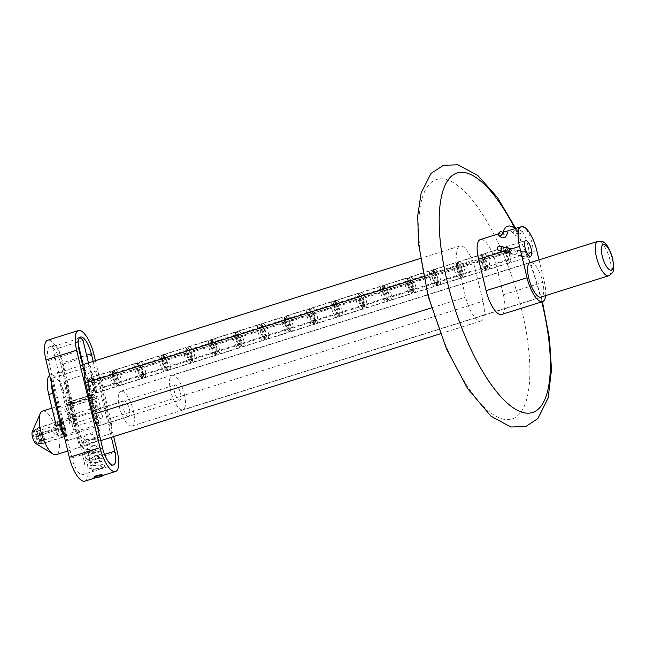 <?xml version="1.0" encoding="UTF-8"?>
<svg xmlns="http://www.w3.org/2000/svg" width="646" height="646" viewBox="0 0 646 646"><rect width="100%" height="100%" fill="white"/><g stroke="black" fill="none" stroke-linecap="round" stroke-linejoin="round"><path stroke-width="0.48" stroke-dasharray="3.23 2.42" d="M60.304 428.863L35.74 436.591L60.304 428.863A7.381 2.519 72.5 0 0 65.303 435.565A7.381 2.519 72.5 0 0 65.262 427.878A7.381 2.519 72.5 0 0 60.894 421.555A7.381 2.519 72.5 0 0 59.876 427.095L60.74 427.539L36.176 435.267L35.312 434.823L59.876 427.095M58.043 429.525A7.986 2.721 72.5 0 0 63.211 436.898A7.986 2.721 72.5 0 0 63.453 436.785A7.986 2.721 72.5 0 0 63.413 428.459A7.986 2.721 72.5 0 0 58.681 421.612A7.986 2.721 72.5 0 0 58.415 421.66A7.986 2.721 72.5 0 0 57.583 427.612M37.573 435.969A7.986 2.721 72.5 0 0 42.483 443.382A7.986 2.721 72.5 0 0 42.741 443.342A7.986 2.721 72.5 0 0 42.943 434.903A7.986 2.721 72.5 0 0 37.944 428.104A7.986 2.721 72.5 0 0 37.702 428.217A7.986 2.721 72.5 0 0 37.113 434.055M35.74 436.591A7.381 2.519 72.5 0 0 40.27 443.447A7.381 2.519 72.5 0 0 40.698 435.614A7.381 2.519 72.5 0 0 35.861 429.437A7.381 2.519 72.5 0 0 35.312 434.823M61.039 428.799A5.249 1.793 72.5 0 0 64.438 433.644A5.249 1.793 72.5 0 0 64.568 428.096A5.249 1.793 72.5 0 0 61.281 423.631A5.249 1.793 72.5 0 0 60.74 427.539M36.475 436.526A5.249 1.793 72.5 0 0 39.874 441.371A5.249 1.793 72.5 0 0 40.004 435.832A5.249 1.793 72.5 0 0 36.725 431.358A5.249 1.793 72.5 0 0 36.176 435.267M458.103 265.708A22.828 7.784 -107.5 0 1 459.895 245.989A22.828 7.784 -107.5 0 1 475.391 269.81L482.925 301.206A22.828 7.784 -107.5 0 1 481.133 320.933A22.828 7.784 -107.5 0 1 465.645 297.103L458.103 265.708L423.493 276.601M501.603 314.489A22.828 7.784 72.5 0 0 503.395 294.77L495.853 263.374A22.828 7.784 72.5 0 0 480.366 239.545M505.342 252.15A2.737 2.519 103.4 0 1 504.768 251.019L506.464 247.717M102.859 387.051A22.828 7.784 72.5 0 0 96.529 370.869L63.776 381.172A22.828 7.784 -107.5 0 1 70.107 397.363L77.641 428.758A22.828 7.784 -107.5 0 1 78.788 443.713L111.54 433.401A22.828 7.784 72.5 0 0 110.393 418.447L102.859 387.051L475.391 269.81M56.267 425.94A22.828 7.784 -107.5 0 1 58.059 406.221A22.828 7.784 -107.5 0 1 73.547 430.042L66.013 398.647A22.828 7.784 72.5 0 0 50.517 374.825A22.828 7.784 72.5 0 0 49.613 375.31M51.365 382.594A22.828 7.784 -107.5 0 1 51.68 378.298L83.407 368.317M82.623 365.055L57.567 372.944A22.828 7.784 -107.5 0 1 58.705 372.249A22.828 7.784 -107.5 0 1 63.784 374.422L90.392 366.04A22.828 7.784 72.5 0 0 85.312 363.868M545.652 295.602A22.828 7.784 72.5 0 0 544.328 281.882L539.047 259.87M518.173 250.382L519.481 250.341L521.435 252.263C521.443 254.581 520.369 255.711 518.213 255.671L516.525 253.813L518.173 250.382M522.057 255.122A2.737 2.519 -76.6 0 0 523.882 257.019A2.737 2.519 -76.6 0 0 526.966 253.579L525.101 251.674L523.825 251.722L522.299 253.038L522.057 255.122L495.853 263.374M510.3 252.336L512.262 254.258C515.75 253.2 516.17 251.423 513.53 248.928L512.31 248.985L510.3 252.336M86.16 440.096C94.122 439.353 98.911 439.555 100.534 440.685L100.485 440.725C99.944 439.974 89.067 443.39 83.972 445.918L80.556 445.482C80.322 443.592 82.187 441.799 86.16 440.096M98.329 434.217A10.271 1.922 -13.5 0 1 99.104 434.726A10.271 1.922 -13.5 0 1 89.568 438.989A10.271 1.922 -13.5 0 1 79.127 439.514A10.271 1.922 -13.5 0 1 85.224 436.195A10.271 1.922 -13.5 0 1 98.329 434.217M51.68 378.298L66.691 440.838A22.828 7.784 -107.5 0 1 64.156 435.872M98.418 430.85L66.691 440.838M99.444 430.527L84.424 367.994M63.776 381.172L78.788 443.713M111.54 433.401L96.529 370.869M42.499 411.114A22.828 7.784 -107.5 0 1 57.995 434.936A22.828 7.784 -107.5 0 1 56.202 454.663M32.3 431.56A6.848 2.334 -107.5 0 1 32.97 430.866A6.848 2.334 -107.5 0 1 33.455 430.858A6.848 2.334 -107.5 0 1 37.444 437.35A6.848 2.334 -107.5 0 1 37.08 443.931A6.848 2.334 -107.5 0 1 36.596 443.939A6.848 2.334 -107.5 0 1 36.128 443.737M531.214 262.333A18.258 6.226 -107.5 0 1 531.505 262.389A18.258 6.226 -107.5 0 1 541.744 278.329A18.258 6.226 -107.5 0 1 542.042 296.74M122.126 391.226A18.258 6.226 72.5 0 0 120.834 391.25A18.258 6.226 72.5 0 0 120.374 410.533A18.258 6.226 72.5 0 0 131.8 426.085A18.258 6.226 72.5 0 0 132.777 408.555A18.258 6.226 72.5 0 0 122.126 391.226M128.199 416.517A8.22 2.802 72.5 0 0 128.78 416.508A8.22 2.802 72.5 0 0 129.224 408.611A8.22 2.802 72.5 0 0 124.428 400.819A8.22 2.802 72.5 0 0 123.846 400.827A8.22 2.802 72.5 0 0 123.41 408.716A8.22 2.802 72.5 0 0 128.199 416.517M84.174 364.562L96.593 416.299A8.22 2.802 -107.5 0 1 97.239 409.201A8.22 2.802 -107.5 0 1 97.821 409.193A8.22 2.802 -107.5 0 1 102.819 417.776L95.277 386.381A8.22 2.802 -107.5 0 1 94.631 393.487A8.22 2.802 -107.5 0 1 89.059 384.903A8.22 2.802 -107.5 0 1 89.697 377.805A8.22 2.802 -107.5 0 1 95.277 386.381L90.392 366.04M102.819 417.776L76.204 426.15A8.22 2.802 72.5 0 0 71.213 417.566A8.22 2.802 72.5 0 0 70.632 417.574A8.22 2.802 72.5 0 0 69.986 424.672L57.567 372.944M76.204 426.15L63.784 374.422M38.954 427.717A8.22 2.802 72.5 0 0 38.364 427.733A8.22 2.802 72.5 0 0 38.122 427.846A8.22 2.802 72.5 0 0 38.162 436.405A8.22 2.802 72.5 0 0 43.032 443.455A8.22 2.802 72.5 0 0 43.298 443.406A8.22 2.802 72.5 0 0 43.742 435.517A8.22 2.802 72.5 0 0 38.954 427.717M34.682 430.47A6.848 2.334 72.5 0 0 34.198 430.478A6.848 2.334 72.5 0 0 33.988 430.575A6.848 2.334 72.5 0 0 34.028 437.713A6.848 2.334 72.5 0 0 38.082 443.576A6.848 2.334 72.5 0 0 38.308 443.544A6.848 2.334 72.5 0 0 38.671 436.971A6.848 2.334 72.5 0 0 34.682 430.47M94.041 411.785A6.848 2.334 72.5 0 0 92.887 412.495A6.848 2.334 72.5 0 0 93.387 419.028A6.848 2.334 72.5 0 0 96.722 424.672A6.848 2.334 72.5 0 0 98.329 419.496A6.848 2.334 72.5 0 0 94.041 411.785M94.8 410.38A7.986 2.721 -107.5 0 1 99.46 417.954A7.986 2.721 -107.5 0 1 99.032 425.625A7.986 2.721 -107.5 0 1 97.926 425.407A7.986 2.721 -107.5 0 1 94.033 418.826A7.986 2.721 -107.5 0 1 93.46 411.203A7.986 2.721 -107.5 0 1 94.235 410.388A7.986 2.721 -107.5 0 1 94.8 410.38M94.09 412.003A6.621 2.261 72.5 0 0 93.622 412.011A6.621 2.261 72.5 0 0 93.46 419.004A6.621 2.261 72.5 0 0 97.594 424.64A6.621 2.261 72.5 0 0 97.95 418.285A6.621 2.261 72.5 0 0 94.09 412.003M175.655 384.927A7.986 2.721 72.5 0 0 175.09 384.943A7.986 2.721 72.5 0 0 174.888 393.382A7.986 2.721 72.5 0 0 179.887 400.181A7.986 2.721 72.5 0 0 180.315 392.51A7.986 2.721 72.5 0 0 175.655 384.927M184.312 394.181A18.031 6.145 -107.5 0 1 182.899 409.766A18.031 6.145 -107.5 0 1 171.618 394.407A18.031 6.145 -107.5 0 1 172.07 375.358A18.031 6.145 -107.5 0 1 184.312 394.181M61.346 422.314A6.621 2.261 -107.5 0 1 65.206 428.597A6.621 2.261 -107.5 0 1 64.85 434.952A6.621 2.261 -107.5 0 1 60.708 429.315A6.621 2.261 -107.5 0 1 60.877 422.322A6.621 2.261 -107.5 0 1 61.346 422.314M61.968 424.931A3.884 1.324 72.5 0 0 61.693 424.931A3.884 1.324 72.5 0 0 61.596 429.033A3.884 1.324 72.5 0 0 64.027 432.335A3.884 1.324 72.5 0 0 64.237 428.613A3.884 1.324 72.5 0 0 61.968 424.931M53.788 427.507A3.884 1.324 72.5 0 0 53.505 427.515A3.884 1.324 72.5 0 0 53.408 431.609A3.884 1.324 72.5 0 0 55.839 434.911A3.884 1.324 72.5 0 0 56.049 431.189A3.884 1.324 72.5 0 0 53.788 427.507M88.454 362.882L96.997 398.453L96.456 398.324A7.986 2.721 72.5 0 0 92.62 394.48A7.986 2.721 72.5 0 0 91.49 397.145L90.949 397.015L83.229 364.861M78.206 343.963L77.019 339.021A15.98 5.451 -107.5 0 1 78.424 337.713A15.98 5.451 -107.5 0 1 79.539 337.688M96.456 398.324L71.892 406.059A7.986 2.721 72.5 0 0 68.056 402.208A7.986 2.721 72.5 0 0 66.926 404.88L66.385 404.751L52.455 346.749L77.019 339.021M96.997 398.453L71.892 406.059M91.49 397.145L66.926 404.88M90.949 397.015L66.385 404.751M94.51 452.789A4.562 0.856 -13.5 0 1 88.688 453.67A4.562 0.856 -13.5 0 1 88.341 453.444A4.562 0.856 -13.5 0 1 92.58 451.546A4.562 0.856 -13.5 0 1 97.215 451.312A4.562 0.856 -13.5 0 1 94.51 452.789M98.539 469.594L101.39 468.681C101.446 467.72 91.684 468.584 92.507 470.813L95.164 470.724L98.539 469.594M102.964 475.27L94.09 477.402M83.068 340.458L58.511 348.186L72.433 406.189M58.511 348.186A15.98 5.451 72.5 0 0 53.86 345.44A15.98 5.451 72.5 0 0 52.455 346.749M104.515 454.372L83.996 460.832A15.98 5.451 -107.5 0 1 82.745 474.632A15.98 5.451 -107.5 0 1 71.9 457.957L48.515 360.541A15.98 5.451 -107.5 0 1 49.766 346.732A15.98 5.451 -107.5 0 1 60.611 363.407L86.612 355.227M84.804 481.165A22.828 7.784 72.5 0 0 86.596 461.446L63.203 364.029A22.828 7.784 72.5 0 0 47.707 340.2M84.117 371.297L97.417 426.675M95.422 360.686L113.648 436.583M93.153 361.405L111.37 437.302M83.996 460.832L60.611 363.407M104.329 465.629A1.825 1.68 103.4 0 1 102.924 467.938A1.825 1.68 103.4 0 1 101.01 466.444A1.825 1.68 103.4 0 1 104.329 465.629M81.703 441.097A1.825 1.68 -76.6 0 0 84.796 441.444A1.825 1.68 -76.6 0 0 82.357 439.135A1.825 1.68 -76.6 0 0 81.703 441.097M91.966 395.352L89.754 395.409L69.284 401.844L67.402 403.08L67.992 405.123L92.548 397.387L91.966 395.352A7.381 2.519 72.5 0 0 91.619 403.257A7.381 2.519 72.5 0 0 96.432 409.354A7.381 2.519 72.5 0 0 96.634 402.474A7.381 2.519 72.5 0 0 92.669 395.514L93.048 397.508L68.484 405.236L68.105 403.241L70.043 402.03L90.513 395.586L92.669 395.514M89.754 395.409A7.986 2.721 72.5 0 0 89.552 395.449A7.986 2.721 72.5 0 0 89.35 403.887A7.986 2.721 72.5 0 0 94.348 410.686A7.986 2.721 72.5 0 0 94.591 410.573A7.986 2.721 72.5 0 0 94.8 403.128A7.986 2.721 72.5 0 0 90.513 395.586M69.284 401.844A7.986 2.721 72.5 0 0 69.082 401.885A7.986 2.721 72.5 0 0 68.839 402.006A7.986 2.721 72.5 0 0 68.88 410.323A7.986 2.721 72.5 0 0 73.612 417.171A7.986 2.721 72.5 0 0 73.878 417.13A7.986 2.721 72.5 0 0 74.435 409.944A7.986 2.721 72.5 0 0 70.043 402.03M67.402 403.08A7.381 2.519 72.5 0 0 66.99 403.225A7.381 2.519 72.5 0 0 67.031 410.904A7.381 2.519 72.5 0 0 71.399 417.227A7.381 2.519 72.5 0 0 72.247 410.896A7.381 2.519 72.5 0 0 68.105 403.241M92.548 397.387A5.249 1.793 72.5 0 0 92.418 397.411A5.249 1.793 72.5 0 0 92.289 402.959A5.249 1.793 72.5 0 0 95.568 407.432A5.249 1.793 72.5 0 0 95.939 402.708A5.249 1.793 72.5 0 0 93.048 397.508M67.992 405.123A5.249 1.793 72.5 0 0 67.854 405.147A5.249 1.793 72.5 0 0 67.725 410.695A5.249 1.793 72.5 0 0 71.012 415.16A5.249 1.793 72.5 0 0 71.375 410.436A5.249 1.793 72.5 0 0 68.484 405.236M117.677 385.315A7.381 2.519 72.5 0 1 113.308 378.992A7.381 2.519 72.5 0 1 113.268 371.305A7.381 2.519 72.5 0 1 116.385 373.55L116.183 374.898L140.747 367.17L140.941 365.814L138.955 366.072L114.39 373.8L93.92 380.244L91.821 381.277L91.627 382.626L116.183 374.898L116.385 373.55A7.381 2.519 72.5 0 0 113.736 371.159A7.381 2.519 72.5 0 0 113.308 378.992A7.381 2.519 72.5 0 0 118.145 385.169A7.381 2.519 72.5 0 0 117.152 375.011L116.74 375.94L92.176 383.676L92.588 382.739L94.76 381.834L119.324 374.099L139.786 367.663L141.716 367.283L141.296 368.212L116.74 375.94L117.152 375.011A7.381 2.519 72.5 0 1 117.677 385.315L119.89 385.258A7.986 2.721 72.5 0 0 120.148 385.21A7.986 2.721 72.5 0 0 119.324 374.099M114.39 373.8A7.986 2.721 72.5 0 0 111.524 371.216A7.986 2.721 72.5 0 0 111.257 371.264A7.986 2.721 72.5 0 0 111.064 379.703A7.986 2.721 72.5 0 0 116.062 386.502A7.986 2.721 72.5 0 0 116.296 386.389A7.986 2.721 72.5 0 0 115.23 375.391M93.92 380.244A7.986 2.721 72.5 0 0 90.795 377.7A7.986 2.721 72.5 0 0 90.553 377.821A7.986 2.721 72.5 0 0 90.593 386.138A7.986 2.721 72.5 0 0 95.325 392.986A7.986 2.721 72.5 0 0 95.592 392.946A7.986 2.721 72.5 0 0 94.76 381.834M91.821 381.277A7.381 2.519 72.5 0 0 88.704 379.04A7.381 2.519 72.5 0 0 88.744 386.72A7.381 2.519 72.5 0 0 93.113 393.043A7.381 2.519 72.5 0 0 92.588 382.739M91.627 382.626A5.249 1.793 72.5 0 0 89.568 380.962L114.132 373.226A5.249 1.793 72.5 0 1 116.183 374.898A5.249 1.793 72.5 0 0 114.132 373.226A5.249 1.793 72.5 0 0 114.003 378.774A5.249 1.793 72.5 0 0 117.281 383.248A5.249 1.793 72.5 0 0 116.74 375.94A5.249 1.793 72.5 0 1 117.281 383.248L141.845 375.512A5.249 1.793 72.5 0 0 141.296 368.212L141.716 367.283L143.88 366.371L166.28 359.556L165.861 360.484L141.296 368.212A5.249 1.793 72.5 0 1 141.845 375.512L166.41 367.784A5.249 1.793 72.5 0 0 165.861 360.484L166.28 359.556L168.445 358.643L190.845 351.82L190.425 352.748L165.861 360.484A5.249 1.793 72.5 0 1 166.41 367.784L190.974 360.056A5.249 1.793 72.5 0 0 190.425 352.748L190.845 351.82L193.009 350.907L215.401 344.092L214.989 345.021L190.425 352.748A5.249 1.793 72.5 0 1 190.974 360.056L215.53 352.32A5.249 1.793 72.5 0 0 214.989 345.021L215.401 344.092L217.573 343.179L239.965 336.364L239.553 337.293L214.989 345.021A5.249 1.793 72.5 0 1 215.53 352.32L240.094 344.593A5.249 1.793 72.5 0 0 239.553 337.293L239.965 336.364L242.137 335.452L264.529 328.628L264.109 329.565L239.553 337.293A5.249 1.793 72.5 0 1 240.094 344.593L264.658 336.865A5.249 1.793 72.5 0 0 264.109 329.565L264.529 328.628L266.693 327.724L289.093 320.9L288.673 321.829L264.109 329.565A5.249 1.793 72.5 0 1 264.658 336.865L289.222 329.137A5.249 1.793 72.5 0 0 288.673 321.829L289.093 320.9L291.257 319.988L313.657 313.173L313.237 314.101L288.673 321.829A5.249 1.793 72.5 0 1 289.222 329.137L313.786 321.401A5.249 1.793 72.5 0 0 313.237 314.101L313.657 313.173L315.821 312.26L338.213 305.445L337.801 306.374L313.237 314.101A5.249 1.793 72.5 0 1 313.786 321.401L338.342 313.673A5.249 1.793 72.5 0 0 337.801 306.374L338.213 305.445L340.385 304.532L362.777 297.709L362.366 298.638L337.801 306.374A5.249 1.793 72.5 0 1 338.342 313.673L362.907 305.946A5.249 1.793 72.5 0 0 362.366 298.638L362.777 297.709L364.95 296.797L387.342 289.981L386.922 290.91L362.366 298.638A5.249 1.793 72.5 0 1 362.907 305.946L387.471 298.21A5.249 1.793 72.5 0 0 386.922 290.91L387.342 289.981L389.506 289.069L411.906 282.254L411.486 283.182L386.922 290.91A5.249 1.793 72.5 0 1 387.471 298.21L412.035 290.482A5.249 1.793 72.5 0 0 411.486 283.182L411.906 282.254L414.07 281.341L436.47 274.518L436.05 275.454L411.486 283.182A5.249 1.793 72.5 0 1 412.035 290.482L436.599 282.754A5.249 1.793 72.5 0 0 436.05 275.454L436.47 274.518L438.634 273.605L461.026 266.79L460.614 267.719L436.05 275.454A5.249 1.793 72.5 0 1 436.599 282.754L461.155 275.026A5.249 1.793 72.5 0 0 460.614 267.719L461.026 266.79L463.198 265.877L485.59 259.062L485.178 259.991L460.614 267.719A5.249 1.793 72.5 0 1 461.155 275.026L485.719 267.291A5.249 1.793 72.5 0 0 485.178 259.991L485.59 259.062L487.762 258.15L510.154 251.326L509.734 252.263L485.178 259.991A5.249 1.793 72.5 0 1 485.719 267.291L510.283 259.563A5.249 1.793 72.5 0 0 509.734 252.263M89.568 380.962A5.249 1.793 72.5 0 0 89.439 386.502A5.249 1.793 72.5 0 0 92.717 390.975A5.249 1.793 72.5 0 0 92.176 383.676M138.955 366.072A7.986 2.721 72.5 0 0 136.088 363.488A7.986 2.721 72.5 0 0 135.821 363.528A7.986 2.721 72.5 0 0 135.62 371.967A7.986 2.721 72.5 0 0 140.618 378.774A7.986 2.721 72.5 0 0 140.86 378.653A7.986 2.721 72.5 0 0 139.786 367.663M142.241 377.587A7.381 2.519 72.5 0 1 137.873 371.264A7.381 2.519 72.5 0 1 137.832 363.577A7.381 2.519 72.5 0 1 140.941 365.814L140.747 367.17L165.311 359.442L165.505 358.086L140.941 365.814A7.381 2.519 72.5 0 0 138.301 363.432A7.381 2.519 72.5 0 0 137.873 371.264A7.381 2.519 72.5 0 0 142.709 377.434A7.381 2.519 72.5 0 0 141.716 367.283A7.381 2.519 72.5 0 1 142.241 377.587L144.454 377.53A7.986 2.721 72.5 0 0 144.712 377.482A7.986 2.721 72.5 0 0 143.88 366.371M118.484 372.516A7.986 2.721 72.5 0 0 115.351 369.972A7.986 2.721 72.5 0 0 115.117 370.085A7.986 2.721 72.5 0 0 115.158 378.411A7.986 2.721 72.5 0 0 119.89 385.258M92.717 390.975L117.281 383.248A5.249 1.793 72.5 0 1 114.003 378.774A5.249 1.793 72.5 0 1 114.132 373.226L138.696 365.499A5.249 1.793 72.5 0 1 140.747 367.17A5.249 1.793 72.5 0 0 138.696 365.499A5.249 1.793 72.5 0 0 138.559 371.046A5.249 1.793 72.5 0 0 141.845 375.512A5.249 1.793 72.5 0 1 138.559 371.046A5.249 1.793 72.5 0 1 138.696 365.499L163.252 357.771A5.249 1.793 72.5 0 0 163.123 363.31A5.249 1.793 72.5 0 0 166.41 367.784A5.249 1.793 72.5 0 1 163.123 363.31A5.249 1.793 72.5 0 1 163.252 357.771L187.816 350.035A5.249 1.793 72.5 0 0 187.687 355.583A5.249 1.793 72.5 0 0 190.974 360.056A5.249 1.793 72.5 0 1 187.687 355.583A5.249 1.793 72.5 0 1 187.816 350.035L212.381 342.307A5.249 1.793 72.5 0 0 212.251 347.855A5.249 1.793 72.5 0 0 215.53 352.32A5.249 1.793 72.5 0 1 212.251 347.855A5.249 1.793 72.5 0 1 212.381 342.307L236.945 334.58A5.249 1.793 72.5 0 0 236.807 340.127A5.249 1.793 72.5 0 0 240.094 344.593A5.249 1.793 72.5 0 1 236.807 340.127A5.249 1.793 72.5 0 1 236.945 334.58L261.509 326.852A5.249 1.793 72.5 0 0 261.372 332.391A5.249 1.793 72.5 0 0 264.658 336.865A5.249 1.793 72.5 0 1 261.372 332.391A5.249 1.793 72.5 0 1 261.509 326.852L286.065 319.116A5.249 1.793 72.5 0 0 285.936 324.663A5.249 1.793 72.5 0 0 289.222 329.137A5.249 1.793 72.5 0 1 285.936 324.663A5.249 1.793 72.5 0 1 286.065 319.116L310.629 311.388A5.249 1.793 72.5 0 0 310.5 316.936A5.249 1.793 72.5 0 0 313.786 321.401A5.249 1.793 72.5 0 1 310.5 316.936A5.249 1.793 72.5 0 1 310.629 311.388L335.193 303.66A5.249 1.793 72.5 0 0 335.064 309.2A5.249 1.793 72.5 0 0 338.342 313.673A5.249 1.793 72.5 0 1 335.064 309.2A5.249 1.793 72.5 0 1 335.193 303.66L359.757 295.925A5.249 1.793 72.5 0 0 359.62 301.472A5.249 1.793 72.5 0 0 362.907 305.946A5.249 1.793 72.5 0 1 359.62 301.472A5.249 1.793 72.5 0 1 359.757 295.925L384.322 288.197A5.249 1.793 72.5 0 0 384.184 293.744A5.249 1.793 72.5 0 0 387.471 298.21A5.249 1.793 72.5 0 1 384.184 293.744A5.249 1.793 72.5 0 1 384.322 288.197L408.878 280.469A5.249 1.793 72.5 0 0 408.748 286.017A5.249 1.793 72.5 0 0 412.035 290.482A5.249 1.793 72.5 0 1 408.748 286.017A5.249 1.793 72.5 0 1 408.878 280.469L433.442 272.733A5.249 1.793 72.5 0 0 433.313 278.281A5.249 1.793 72.5 0 0 436.599 282.754A5.249 1.793 72.5 0 1 433.313 278.281A5.249 1.793 72.5 0 1 433.442 272.733L458.006 265.005A5.249 1.793 72.5 0 0 457.877 270.553A5.249 1.793 72.5 0 0 461.155 275.026A5.249 1.793 72.5 0 1 457.877 270.553A5.249 1.793 72.5 0 1 458.006 265.005L482.57 257.278A5.249 1.793 72.5 0 0 482.433 262.825A5.249 1.793 72.5 0 0 485.719 267.291A5.249 1.793 72.5 0 1 482.433 262.825A5.249 1.793 72.5 0 1 482.57 257.278L507.134 249.55A5.249 1.793 72.5 0 0 506.997 255.089A5.249 1.793 72.5 0 0 510.283 259.563M163.519 358.344A7.986 2.721 72.5 0 0 160.652 355.76A7.986 2.721 72.5 0 0 160.386 355.801A7.986 2.721 72.5 0 0 160.184 364.239A7.986 2.721 72.5 0 0 165.182 371.038A7.986 2.721 72.5 0 0 165.424 370.925A7.986 2.721 72.5 0 0 164.35 359.927M166.805 369.851A7.381 2.519 72.5 0 1 162.429 363.528A7.381 2.519 72.5 0 1 162.396 355.849A7.381 2.519 72.5 0 1 165.505 358.086L165.311 359.442L189.876 351.707L190.069 350.358L165.505 358.086A7.381 2.519 72.5 0 0 162.857 355.696A7.381 2.519 72.5 0 0 162.429 363.528A7.381 2.519 72.5 0 0 167.266 369.706A7.381 2.519 72.5 0 0 166.28 359.556A7.381 2.519 72.5 0 1 166.805 369.851L169.01 369.795A7.986 2.721 72.5 0 0 169.276 369.754A7.986 2.721 72.5 0 0 168.445 358.643M143.049 364.78A7.986 2.721 72.5 0 0 139.916 362.245A7.986 2.721 72.5 0 0 139.673 362.358A7.986 2.721 72.5 0 0 139.714 370.683A7.986 2.721 72.5 0 0 144.454 377.53M165.311 359.442A5.249 1.793 72.5 0 0 163.252 357.771A5.249 1.793 72.5 0 1 165.311 359.442M188.075 350.608A7.986 2.721 72.5 0 0 185.216 348.024A7.986 2.721 72.5 0 0 184.95 348.073A7.986 2.721 72.5 0 0 184.748 356.511A7.986 2.721 72.5 0 0 189.746 363.31A7.986 2.721 72.5 0 0 189.989 363.197A7.986 2.721 72.5 0 0 188.915 352.199M191.361 362.123A7.381 2.519 72.5 0 1 186.993 355.801A7.381 2.519 72.5 0 1 186.96 348.113A7.381 2.519 72.5 0 1 190.069 350.358L189.876 351.707L214.44 343.979L214.633 342.63L190.069 350.358A7.381 2.519 72.5 0 0 187.421 347.968A7.381 2.519 72.5 0 0 186.993 355.801A7.381 2.519 72.5 0 0 191.83 361.978A7.381 2.519 72.5 0 0 190.845 351.82A7.381 2.519 72.5 0 1 191.361 362.123L193.574 362.067A7.986 2.721 72.5 0 0 193.84 362.026A7.986 2.721 72.5 0 0 193.009 350.907M167.613 357.052A7.986 2.721 72.5 0 0 164.48 354.509A7.986 2.721 72.5 0 0 164.237 354.63A7.986 2.721 72.5 0 0 164.278 362.947A7.986 2.721 72.5 0 0 169.01 369.795M189.876 351.707A5.249 1.793 72.5 0 0 187.816 350.035A5.249 1.793 72.5 0 1 189.876 351.707M212.639 342.881A7.986 2.721 72.5 0 0 209.772 340.297A7.986 2.721 72.5 0 0 209.514 340.337A7.986 2.721 72.5 0 0 209.312 348.775A7.986 2.721 72.5 0 0 214.31 355.583A7.986 2.721 72.5 0 0 214.553 355.47A7.986 2.721 72.5 0 0 213.479 344.471M215.925 354.396A7.381 2.519 72.5 0 1 211.557 348.073A7.381 2.519 72.5 0 1 211.517 340.385A7.381 2.519 72.5 0 1 214.633 342.63L214.44 343.979L238.996 336.251L239.19 334.894L214.633 342.63A7.381 2.519 72.5 0 0 211.985 340.24A7.381 2.519 72.5 0 0 211.557 348.073A7.381 2.519 72.5 0 0 216.394 354.25A7.381 2.519 72.5 0 0 215.401 344.092A7.381 2.519 72.5 0 1 215.925 354.396L218.138 354.339A7.986 2.721 72.5 0 0 218.405 354.291A7.986 2.721 72.5 0 0 217.573 343.179M192.169 349.325A7.986 2.721 72.5 0 0 189.044 346.781A7.986 2.721 72.5 0 0 188.802 346.894A7.986 2.721 72.5 0 0 188.842 355.219A7.986 2.721 72.5 0 0 193.574 362.067M214.44 343.979A5.249 1.793 72.5 0 0 212.381 342.307A5.249 1.793 72.5 0 1 214.44 343.979M237.203 335.153A7.986 2.721 72.5 0 0 234.337 332.569A7.986 2.721 72.5 0 0 234.07 332.609A7.986 2.721 72.5 0 0 233.876 341.048A7.986 2.721 72.5 0 0 238.867 347.855A7.986 2.721 72.5 0 0 239.109 347.734A7.986 2.721 72.5 0 0 238.043 336.736M240.49 346.66A7.381 2.519 72.5 0 1 236.121 340.345A7.381 2.519 72.5 0 1 236.081 332.658A7.381 2.519 72.5 0 1 239.19 334.894L238.996 336.251L263.56 328.515L263.754 327.167L239.19 334.894A7.381 2.519 72.5 0 0 236.549 332.512A7.381 2.519 72.5 0 0 236.121 340.345A7.381 2.519 72.5 0 0 240.958 346.514A7.381 2.519 72.5 0 0 239.965 336.364A7.381 2.519 72.5 0 1 240.49 346.66L242.702 346.603A7.986 2.721 72.5 0 0 242.961 346.563A7.986 2.721 72.5 0 0 242.137 335.452M216.733 341.597A7.986 2.721 72.5 0 0 213.608 339.053A7.986 2.721 72.5 0 0 213.366 339.166A7.986 2.721 72.5 0 0 213.406 347.491A7.986 2.721 72.5 0 0 218.138 354.339M238.996 336.251A5.249 1.793 72.5 0 0 236.945 334.58A5.249 1.793 72.5 0 1 238.996 336.251M261.767 327.425A7.986 2.721 72.5 0 0 258.901 324.833A7.986 2.721 72.5 0 0 258.634 324.881A7.986 2.721 72.5 0 0 258.432 333.32A7.986 2.721 72.5 0 0 263.431 340.119A7.986 2.721 72.5 0 0 263.673 340.006A7.986 2.721 72.5 0 0 262.599 329.008M265.054 338.932A7.381 2.519 72.5 0 1 260.685 332.609A7.381 2.519 72.5 0 1 260.645 324.922A7.381 2.519 72.5 0 1 263.754 327.167L263.56 328.515L288.124 320.787L288.318 319.439L263.754 327.167A7.381 2.519 72.5 0 0 261.113 324.776A7.381 2.519 72.5 0 0 260.685 332.609A7.381 2.519 72.5 0 0 265.522 338.787A7.381 2.519 72.5 0 0 264.529 328.628A7.381 2.519 72.5 0 1 265.054 338.932L267.266 338.875A7.986 2.721 72.5 0 0 267.525 338.835A7.986 2.721 72.5 0 0 266.693 327.724M241.297 333.861A7.986 2.721 72.5 0 0 238.164 331.317A7.986 2.721 72.5 0 0 237.93 331.438A7.986 2.721 72.5 0 0 237.97 339.764A7.986 2.721 72.5 0 0 242.702 346.603M263.56 328.515A5.249 1.793 72.5 0 0 261.509 326.852A5.249 1.793 72.5 0 1 263.56 328.515M286.331 319.689A7.986 2.721 72.5 0 0 283.465 317.105A7.986 2.721 72.5 0 0 283.198 317.146A7.986 2.721 72.5 0 0 282.996 325.584A7.986 2.721 72.5 0 0 287.995 332.391A7.986 2.721 72.5 0 0 288.237 332.278A7.986 2.721 72.5 0 0 287.163 321.28M289.618 331.204A7.381 2.519 72.5 0 1 285.241 324.881A7.381 2.519 72.5 0 1 285.209 317.194A7.381 2.519 72.5 0 1 288.318 319.439L288.124 320.787L312.688 313.06L312.882 311.703L288.318 319.439A7.381 2.519 72.5 0 0 285.669 317.049A7.381 2.519 72.5 0 0 285.241 324.881A7.381 2.519 72.5 0 0 290.078 331.059A7.381 2.519 72.5 0 0 289.093 320.9A7.381 2.519 72.5 0 1 289.618 331.204L291.822 331.148A7.986 2.721 72.5 0 0 292.089 331.099A7.986 2.721 72.5 0 0 291.257 319.988M265.861 326.133A7.986 2.721 72.5 0 0 262.728 323.589A7.986 2.721 72.5 0 0 262.486 323.711A7.986 2.721 72.5 0 0 262.526 332.028A7.986 2.721 72.5 0 0 267.266 338.875M288.124 320.787A5.249 1.793 72.5 0 0 286.065 319.116A5.249 1.793 72.5 0 1 288.124 320.787M310.887 311.961A7.986 2.721 72.5 0 0 308.029 309.377A7.986 2.721 72.5 0 0 307.762 309.418A7.986 2.721 72.5 0 0 307.561 317.856A7.986 2.721 72.5 0 0 312.559 324.663A7.986 2.721 72.5 0 0 312.801 324.542A7.986 2.721 72.5 0 0 311.727 313.552M314.174 323.476A7.381 2.519 72.5 0 1 309.805 317.154A7.381 2.519 72.5 0 1 309.765 309.466A7.381 2.519 72.5 0 1 312.882 311.703L312.688 313.06L337.252 305.332L337.446 303.975L312.882 311.703A7.381 2.519 72.5 0 0 310.233 309.321A7.381 2.519 72.5 0 0 309.805 317.154A7.381 2.519 72.5 0 0 314.642 323.323A7.381 2.519 72.5 0 0 313.657 313.173A7.381 2.519 72.5 0 1 314.174 323.476L316.387 323.412A7.986 2.721 72.5 0 0 316.653 323.371A7.986 2.721 72.5 0 0 315.821 312.26M290.417 318.405A7.986 2.721 72.5 0 0 287.292 315.862A7.986 2.721 72.5 0 0 287.05 315.975A7.986 2.721 72.5 0 0 287.09 324.3A7.986 2.721 72.5 0 0 291.822 331.148M312.688 313.06A5.249 1.793 72.5 0 0 310.629 311.388A5.249 1.793 72.5 0 1 312.688 313.06M335.452 304.234A7.986 2.721 72.5 0 0 332.585 301.642A7.986 2.721 72.5 0 0 332.327 301.69A7.986 2.721 72.5 0 0 332.125 310.128A7.986 2.721 72.5 0 0 337.123 316.928A7.986 2.721 72.5 0 0 337.365 316.815A7.986 2.721 72.5 0 0 336.291 305.816M338.738 315.741A7.381 2.519 72.5 0 1 334.37 309.418A7.381 2.519 72.5 0 1 334.329 301.739A7.381 2.519 72.5 0 1 337.446 303.975L337.252 305.332L361.808 297.596L362.002 296.248L337.446 303.975A7.381 2.519 72.5 0 0 334.798 301.585A7.381 2.519 72.5 0 0 334.37 309.418A7.381 2.519 72.5 0 0 339.207 315.595A7.381 2.519 72.5 0 0 338.213 305.445A7.381 2.519 72.5 0 1 338.738 315.741L340.951 315.684A7.986 2.721 72.5 0 0 341.217 315.644A7.986 2.721 72.5 0 0 340.385 304.532M314.982 310.669A7.986 2.721 72.5 0 0 311.856 308.134A7.986 2.721 72.5 0 0 311.614 308.247A7.986 2.721 72.5 0 0 311.655 316.572A7.986 2.721 72.5 0 0 316.387 323.412M337.252 305.332A5.249 1.793 72.5 0 0 335.193 303.66A5.249 1.793 72.5 0 1 337.252 305.332M360.016 296.498A7.986 2.721 72.5 0 0 357.149 293.914A7.986 2.721 72.5 0 0 356.883 293.962A7.986 2.721 72.5 0 0 356.689 302.401A7.986 2.721 72.5 0 0 361.679 309.2A7.986 2.721 72.5 0 0 361.921 309.087A7.986 2.721 72.5 0 0 360.856 298.089M363.302 308.013A7.381 2.519 72.5 0 1 358.934 301.69A7.381 2.519 72.5 0 1 358.893 294.003A7.381 2.519 72.5 0 1 362.002 296.248L361.808 297.596L386.373 289.868L386.566 288.512L362.002 296.248A7.381 2.519 72.5 0 0 359.362 293.857A7.381 2.519 72.5 0 0 358.934 301.69A7.381 2.519 72.5 0 0 363.771 307.867A7.381 2.519 72.5 0 0 362.777 297.709A7.381 2.519 72.5 0 1 363.302 308.013L365.515 307.956A7.986 2.721 72.5 0 0 365.773 307.916A7.986 2.721 72.5 0 0 364.95 296.797M339.546 302.942A7.986 2.721 72.5 0 0 336.421 300.398A7.986 2.721 72.5 0 0 336.178 300.519A7.986 2.721 72.5 0 0 336.219 308.836A7.986 2.721 72.5 0 0 340.951 315.684M361.808 297.596A5.249 1.793 72.5 0 0 359.757 295.925A5.249 1.793 72.5 0 1 361.808 297.596M384.58 288.77A7.986 2.721 72.5 0 0 381.713 286.186A7.986 2.721 72.5 0 0 381.447 286.226A7.986 2.721 72.5 0 0 381.245 294.665A7.986 2.721 72.5 0 0 386.243 301.472A7.986 2.721 72.5 0 0 386.486 301.351A7.986 2.721 72.5 0 0 385.412 290.361M387.866 300.285A7.381 2.519 72.5 0 1 383.498 293.962A7.381 2.519 72.5 0 1 383.458 286.275A7.381 2.519 72.5 0 1 386.566 288.512L386.373 289.868L410.937 282.14L411.131 280.784L386.566 288.512A7.381 2.519 72.5 0 0 383.926 286.13A7.381 2.519 72.5 0 0 383.498 293.962A7.381 2.519 72.5 0 0 388.335 300.14A7.381 2.519 72.5 0 0 387.342 289.981A7.381 2.519 72.5 0 1 387.866 300.285L390.079 300.228A7.986 2.721 72.5 0 0 390.337 300.18A7.986 2.721 72.5 0 0 389.506 289.069M364.11 295.214A7.986 2.721 72.5 0 0 360.977 292.67A7.986 2.721 72.5 0 0 360.743 292.783A7.986 2.721 72.5 0 0 360.783 301.109A7.986 2.721 72.5 0 0 365.515 307.956M386.373 289.868A5.249 1.793 72.5 0 0 384.322 288.197A5.249 1.793 72.5 0 1 386.373 289.868M409.136 281.042A7.986 2.721 72.5 0 0 406.277 278.458A7.986 2.721 72.5 0 0 406.011 278.499A7.986 2.721 72.5 0 0 405.809 286.937A7.986 2.721 72.5 0 0 410.808 293.736A7.986 2.721 72.5 0 0 411.05 293.623A7.986 2.721 72.5 0 0 409.976 282.625M412.431 292.549A7.381 2.519 72.5 0 1 408.054 286.226A7.381 2.519 72.5 0 1 408.022 278.547A7.381 2.519 72.5 0 1 411.131 280.784L410.937 282.14L435.501 274.405L435.695 273.056L411.131 280.784A7.381 2.519 72.5 0 0 408.482 278.394A7.381 2.519 72.5 0 0 408.054 286.226A7.381 2.519 72.5 0 0 412.891 292.404A7.381 2.519 72.5 0 0 411.906 282.254A7.381 2.519 72.5 0 1 412.431 292.549L414.635 292.493A7.986 2.721 72.5 0 0 414.902 292.452A7.986 2.721 72.5 0 0 414.07 281.341M388.674 287.486A7.986 2.721 72.5 0 0 385.541 284.943A7.986 2.721 72.5 0 0 385.299 285.056A7.986 2.721 72.5 0 0 385.339 293.381A7.986 2.721 72.5 0 0 390.079 300.228M410.937 282.14A5.249 1.793 72.5 0 0 408.878 280.469A5.249 1.793 72.5 0 1 410.937 282.14M433.7 273.306A7.986 2.721 72.5 0 0 430.842 270.722A7.986 2.721 72.5 0 0 430.575 270.771A7.986 2.721 72.5 0 0 430.373 279.209A7.986 2.721 72.5 0 0 435.372 286.008A7.986 2.721 72.5 0 0 435.614 285.895A7.986 2.721 72.5 0 0 434.54 274.897M436.987 284.821A7.381 2.519 72.5 0 1 432.618 278.499A7.381 2.519 72.5 0 1 432.578 270.811A7.381 2.519 72.5 0 1 435.695 273.056L435.501 274.405L460.065 266.677L460.259 265.328L435.695 273.056A7.381 2.519 72.5 0 0 433.046 270.666A7.381 2.519 72.5 0 0 432.618 278.499A7.381 2.519 72.5 0 0 437.455 284.676A7.381 2.519 72.5 0 0 436.47 274.518A7.381 2.519 72.5 0 1 436.987 284.821L439.199 284.765A7.986 2.721 72.5 0 0 439.466 284.725A7.986 2.721 72.5 0 0 438.634 273.605M413.23 279.75A7.986 2.721 72.5 0 0 410.105 277.207A7.986 2.721 72.5 0 0 409.863 277.328A7.986 2.721 72.5 0 0 409.903 285.645A7.986 2.721 72.5 0 0 414.635 292.493M435.501 274.405A5.249 1.793 72.5 0 0 433.442 272.733A5.249 1.793 72.5 0 1 435.501 274.405M458.264 265.579A7.986 2.721 72.5 0 0 455.398 262.995A7.986 2.721 72.5 0 0 455.139 263.035A7.986 2.721 72.5 0 0 454.937 271.473A7.986 2.721 72.5 0 0 459.936 278.281A7.986 2.721 72.5 0 0 460.178 278.168A7.986 2.721 72.5 0 0 459.104 267.169M461.551 277.094A7.381 2.519 72.5 0 1 457.182 270.771A7.381 2.519 72.5 0 1 457.142 263.084A7.381 2.519 72.5 0 1 460.259 265.328L460.065 266.677L484.621 258.949L484.815 257.592L460.259 265.328A7.381 2.519 72.5 0 0 457.61 262.938A7.381 2.519 72.5 0 0 457.182 270.771A7.381 2.519 72.5 0 0 462.019 276.948A7.381 2.519 72.5 0 0 461.026 266.79A7.381 2.519 72.5 0 1 461.551 277.094L463.763 277.037A7.986 2.721 72.5 0 0 464.03 276.989A7.986 2.721 72.5 0 0 463.198 265.877M437.794 272.023A7.986 2.721 72.5 0 0 434.669 269.479A7.986 2.721 72.5 0 0 434.427 269.592A7.986 2.721 72.5 0 0 434.467 277.917A7.986 2.721 72.5 0 0 439.199 284.765M460.065 266.677A5.249 1.793 72.5 0 0 458.006 265.005A5.249 1.793 72.5 0 1 460.065 266.677M482.828 257.851A7.986 2.721 72.5 0 0 479.962 255.267A7.986 2.721 72.5 0 0 479.695 255.307A7.986 2.721 72.5 0 0 479.502 263.746A7.986 2.721 72.5 0 0 484.492 270.553A7.986 2.721 72.5 0 0 484.734 270.432A7.986 2.721 72.5 0 0 483.668 259.434M486.115 269.366A7.381 2.519 72.5 0 1 481.746 263.043A7.381 2.519 72.5 0 1 481.706 255.356A7.381 2.519 72.5 0 1 484.815 257.592L484.621 258.949L509.185 251.213L509.379 249.865L484.815 257.592A7.381 2.519 72.5 0 0 482.174 255.21A7.381 2.519 72.5 0 0 481.746 263.043A7.381 2.519 72.5 0 0 486.583 269.212A7.381 2.519 72.5 0 0 485.59 259.062A7.381 2.519 72.5 0 1 486.115 269.366L488.328 269.301A7.986 2.721 72.5 0 0 488.586 269.261A7.986 2.721 72.5 0 0 487.762 258.15M462.358 264.295A7.986 2.721 72.5 0 0 459.233 261.751A7.986 2.721 72.5 0 0 458.991 261.864A7.986 2.721 72.5 0 0 459.031 270.19A7.986 2.721 72.5 0 0 463.763 277.037M484.621 258.949A5.249 1.793 72.5 0 0 482.57 257.278A5.249 1.793 72.5 0 1 484.621 258.949M507.393 250.123A7.986 2.721 72.5 0 0 504.526 247.531A7.986 2.721 72.5 0 0 504.26 247.58A7.986 2.721 72.5 0 0 504.058 256.018A7.986 2.721 72.5 0 0 509.056 262.817A7.986 2.721 72.5 0 0 509.298 262.704A7.986 2.721 72.5 0 0 508.224 251.706M509.379 249.865A7.381 2.519 72.5 0 0 506.739 247.475A7.381 2.519 72.5 0 0 506.311 255.307A7.381 2.519 72.5 0 0 511.147 261.485A7.381 2.519 72.5 0 0 510.154 251.326M486.923 256.559A7.986 2.721 72.5 0 0 483.789 254.023A7.986 2.721 72.5 0 0 483.555 254.136A7.986 2.721 72.5 0 0 483.596 262.462A7.986 2.721 72.5 0 0 488.328 269.301M509.185 251.213A5.249 1.793 72.5 0 0 507.134 249.55M521.815 310.443A125.55 42.814 72.5 0 0 425.585 189.666A125.55 42.814 72.5 0 0 475.448 397.363A125.55 42.814 72.5 0 0 521.815 310.443M514.83 228.466A125.55 42.814 -107.5 0 1 541.76 301.852M431.455 307.859L465.645 297.103M504.768 251.019L502.984 251.585M70.107 397.363L66.013 398.647M503.395 294.77L544.328 281.882M110.393 418.447L482.925 301.206M536.794 250.486L526.966 253.579M73.547 430.042L77.641 428.758M96.593 416.299L69.986 424.672M608.653 275.777A18.031 6.145 72.5 0 0 610.066 260.193A18.031 6.145 72.5 0 0 597.825 241.37M48.515 360.541L79.216 350.875M102.601 448.292L71.9 457.957M117.297 451.78L86.596 461.446M63.203 364.029L93.904 354.363M530.019 254.532A2.285 2.099 -76.6 0 0 525.925 254.685A2.285 2.099 -76.6 0 0 527.443 257.391A2.285 2.099 -76.6 0 0 530.019 254.532M521.023 231.147A2.285 1.817 10.9 0 1 521.217 232.221A2.285 1.817 10.9 0 1 518.633 233.577A2.285 1.817 10.9 0 1 516.735 231.357A2.285 1.817 10.9 0 1 518.641 229.96A2.285 1.817 10.9 0 1 521.023 231.147M517.333 231.583A2.285 1.655 140.2 0 1 515.855 233.828A2.285 1.655 140.2 0 1 513.53 233.69A2.285 1.655 140.2 0 1 514.224 230.961A2.285 1.655 140.2 0 1 517.034 230.767A2.285 1.655 140.2 0 1 517.333 231.583M509.129 248.355L528.04 253.095C531.408 253.377 523.672 228.975 521.16 231.228L521.613 231.09L521.217 232.221C519.392 236.767 516.832 237.252 513.53 233.69C510.106 229.152 508.071 229.112 507.433 233.577A2.285 1.841 12.1 0 1 504.817 234.894A2.285 1.841 12.1 0 1 502.968 232.617L502.701 233.384M60.894 421.555L58.681 421.612M65.303 435.565L63.453 436.785M42.741 443.342L63.211 436.898M37.944 428.104L58.415 421.66M40.27 443.447L42.483 443.382M35.861 429.437L37.702 428.217M39.874 441.371L64.438 433.644M36.725 431.358L61.281 423.631M515.726 228.418L531.44 265.393L542.43 301.642M459.895 245.989L420.263 258.457M58.705 372.249L50.517 374.825M525.101 251.674L519.481 250.341M523.882 257.019L518.213 255.671M513.53 248.928L507.909 247.596M512.262 254.258L506.593 252.909M100.534 440.685L99.104 434.726M80.556 445.482L79.127 439.514M506.076 231.454L503.032 232.407M502.572 232.552L498.462 233.852M67.79 451.013L83.972 445.926M440.306 333.78L481.133 320.933M51.987 408.127L58.059 406.221M131.8 426.085L541.17 297.249M120.834 391.25L530.205 262.413M525.683 240.595L89.697 377.805M530.616 256.276L94.631 393.487M43.298 443.406L128.78 416.508M38.364 427.733L70.632 417.574M97.239 409.201L123.846 400.827M38.082 443.576L43.032 443.455M33.988 430.575L38.122 427.846M37.08 443.931L38.308 443.544M32.97 430.866L34.198 430.478M96.722 424.672L97.926 425.407M92.887 412.495L93.46 411.203M99.032 425.625L179.887 400.181M94.235 410.388L175.09 384.943M182.899 409.766L540.169 297.33M172.07 375.358L529.34 262.922M64.85 434.952L97.594 424.64M60.877 422.322L93.622 412.011M55.839 434.911L64.027 432.335M53.505 427.515L61.693 424.931M92.62 394.48L68.056 402.208M101.39 468.681L97.215 451.312M92.507 470.813L88.341 453.444M80.467 337.067L78.424 337.713M53.86 345.44L49.766 346.732M113.454 464.975L101.034 468.883M95.164 470.724L82.745 474.632M102.94 475.456L100.461 476.239M99.847 476.433L95.866 477.685M102.924 467.938L103.142 467.898C101.018 467.228 100.752 466.089 102.334 464.506C100.8 465.104 97.57 465.467 92.653 465.588L90.545 465.185L90.771 466.097L91.998 465.072C96.504 462.802 99.694 461.567 101.575 461.357C99.452 460.687 99.177 459.556 100.768 457.966C99.04 458.62 95.673 458.975 90.658 459.015L88.978 458.644L89.196 459.556L90.392 458.555C94.881 456.278 98.087 455.034 100.009 454.816C97.877 454.138 97.603 452.999 99.185 451.425C97.651 452.022 94.429 452.386 89.511 452.507L87.412 452.111L87.63 453.016L88.841 452.006C93.331 449.729 96.529 448.486 98.434 448.276C96.302 447.589 96.036 446.459 97.619 444.884C96.02 445.506 92.741 445.861 87.775 445.958L85.829 445.562L86.047 446.499L87.759 445.151C92.2 443.035 95.237 441.896 96.868 441.735C94.744 441.048 94.469 439.918 96.052 438.343C94.502 438.949 91.264 439.304 86.322 439.425L84.271 439.022M102.488 464.353L104.894 465.685L103.804 467.801C102.221 468.471 99.024 468.948 94.203 469.23C88.502 468.439 86.184 467.51 87.242 466.469C86.871 464.942 87.832 463.44 90.133 461.979C94.146 459.807 97.603 458.45 100.501 457.893L103.328 459.144L102.238 461.26C100.671 461.922 97.498 462.399 92.709 462.689C86.944 461.906 84.594 460.978 85.668 459.928L88.195 455.672L98.507 451.441C100.356 450.989 101.438 451.376 101.753 452.604L100.736 454.687L93.186 456.052C86.459 456.019 83.431 455.123 84.101 453.379C83.738 451.845 84.691 450.359 86.968 448.913C91.021 446.717 94.502 445.352 97.393 444.803L100.187 446.063L99.088 448.179L90.545 449.576C82.615 449.786 82.43 447.032 82.518 446.838C81.889 445.07 83.649 443.148 87.791 441.057C92.128 439.207 95.099 438.23 96.714 438.133L98.612 439.522L96.577 441.945L85.886 443.011L82.551 442.219M521.274 226.673L522.396 226.835L526.547 230.024L529.558 235.087L532.433 243.679L533.144 250.931L532.554 254.193L529.631 257.334L527.443 257.391L508.055 252.788M518.916 227.408L516.598 231.817L517.769 231.454L515.024 228.636M96.432 409.354L94.591 410.573M73.878 417.13L94.348 410.686M69.082 401.885L89.552 395.449M71.399 417.227L73.612 417.171M66.99 403.225L68.839 402.006M71.012 415.16L95.568 407.432M67.854 405.147L92.418 397.411M113.736 371.159L111.524 371.216M118.145 385.169L116.296 386.389M95.592 392.946L116.062 386.502M90.795 377.7L111.257 371.264M93.113 393.043L95.325 392.986M88.704 379.04L90.553 377.821M138.301 363.432L136.088 363.488M142.709 377.434L140.86 378.653M120.148 385.21L140.618 378.774M115.351 369.972L135.821 363.528M113.268 371.305L115.117 370.085M162.857 355.696L160.652 355.76M167.266 369.706L165.424 370.925M144.712 377.482L165.182 371.038M139.916 362.245L160.386 355.801M137.832 363.577L139.673 362.358M187.421 347.968L185.216 348.024M191.83 361.978L189.989 363.197M169.276 369.754L189.746 363.31M164.48 354.509L184.95 348.073M162.396 355.849L164.237 354.63M211.985 340.24L209.772 340.297M216.394 354.25L214.553 355.47M193.84 362.026L214.31 355.583M189.044 346.781L209.514 340.337M186.96 348.113L188.802 346.894M236.549 332.512L234.337 332.569M240.958 346.514L239.109 347.734M218.405 354.291L238.867 347.855M213.608 339.053L234.07 332.609M211.517 340.385L213.366 339.166M261.113 324.776L258.901 324.833M265.522 338.787L263.673 340.006M242.961 346.563L263.431 340.119M238.164 331.317L258.634 324.881M236.081 332.658L237.93 331.438M285.669 317.049L283.465 317.105M290.078 331.059L288.237 332.278M267.525 338.835L287.995 332.391M262.728 323.589L283.198 317.146M260.645 324.922L262.486 323.711M310.233 309.321L308.029 309.377M314.642 323.323L312.801 324.542M292.089 331.099L312.559 324.663M287.292 315.862L307.762 309.418M285.209 317.194L287.05 315.975M334.798 301.585L332.585 301.642M339.207 315.595L337.365 316.815M316.653 323.371L337.123 316.928M311.856 308.134L332.327 301.69M309.765 309.466L311.614 308.247M359.362 293.857L357.149 293.914M363.771 307.867L361.921 309.087M341.217 315.644L361.679 309.2M336.421 300.398L356.883 293.962M334.329 301.739L336.178 300.519M383.926 286.13L381.713 286.186M388.335 300.14L386.486 301.351M365.773 307.916L386.243 301.472M360.977 292.67L381.447 286.226M358.893 294.003L360.743 292.783M408.482 278.394L406.277 278.458M412.891 292.404L411.05 293.623M390.337 300.18L410.808 293.736M385.541 284.943L406.011 278.499M383.458 286.275L385.299 285.056M433.046 270.666L430.842 270.722M437.455 284.676L435.614 285.895M414.902 292.452L435.372 286.008M410.105 277.207L430.575 270.771M408.022 278.547L409.863 277.328M457.61 262.938L455.398 262.995M462.019 276.948L460.178 278.168M439.466 284.725L459.936 278.281M434.669 269.479L455.139 263.035M432.578 270.811L434.427 269.592M482.174 255.21L479.962 255.267M486.583 269.212L484.734 270.432M464.03 276.989L484.492 270.553M459.233 261.751L479.695 255.307M457.142 263.084L458.991 261.864M506.739 247.475L504.526 247.531M511.147 261.485L509.298 262.704M488.586 269.261L509.056 262.817M483.789 254.023L504.26 247.58M481.706 255.356L483.555 254.136"/><path stroke-width="0.97" d="M498.462 233.852L480.366 239.545A22.828 7.784 72.5 0 0 478.573 259.264L486.107 290.66A22.828 7.784 72.5 0 0 501.603 314.489L542.543 301.601A22.828 7.784 72.5 0 0 545.652 295.602M83.407 368.317L84.424 367.994A22.828 7.784 72.5 0 0 85.571 382.949L93.113 414.344A22.828 7.784 72.5 0 0 99.444 430.527L98.418 430.85M539.047 259.87L536.794 250.486A22.828 7.784 72.5 0 0 521.298 226.657A22.828 7.784 72.5 0 0 519.513 246.384L527.047 277.78A22.828 7.784 72.5 0 0 542.543 301.601M506.464 247.717L507.909 247.596L509.686 249.477A2.737 2.519 103.4 0 1 505.342 252.15M49.613 375.31A22.828 7.784 72.5 0 0 48.733 394.545L56.267 425.94L60.361 424.648L52.819 393.252A22.828 7.784 -107.5 0 1 51.365 382.594M420.263 258.457L85.312 363.868A22.828 7.784 72.5 0 0 84.174 364.562L82.623 365.055M64.156 435.872A22.828 7.784 -107.5 0 1 60.361 424.648M67.79 451.013L56.202 454.663A22.828 7.784 -107.5 0 1 54.587 454.687A22.828 7.784 -107.5 0 1 53.045 454.025A22.828 7.784 -107.5 0 1 41.925 435.226A22.828 7.784 -107.5 0 1 40.27 413.448A22.828 7.784 -107.5 0 1 42.499 411.114L51.987 408.127M53.045 454.025L36.128 443.737A6.848 2.334 -107.5 0 1 32.793 438.101A6.848 2.334 -107.5 0 1 32.3 431.56L40.27 413.448M542.042 296.74A18.258 6.226 -107.5 0 1 541.17 297.249A18.258 6.226 -107.5 0 1 529.752 281.696A18.258 6.226 -107.5 0 1 530.205 262.413A18.258 6.226 -107.5 0 1 531.214 262.333M531.262 249.17A8.22 2.802 -107.5 0 1 530.616 256.276A8.22 2.802 -107.5 0 1 525.481 249.275A8.22 2.802 -107.5 0 1 525.683 240.595A8.22 2.802 -107.5 0 1 531.262 249.17M83.229 364.861L78.206 343.963M79.539 337.688A15.98 5.451 -107.5 0 1 83.068 340.458L88.454 362.882M94.445 477.652A4.562 0.856 166.5 0 0 99.516 476.998A4.562 0.856 166.5 0 0 102.972 475.295A4.562 0.856 166.5 0 0 102.633 475.076A4.562 0.856 166.5 0 0 97.554 475.731A4.562 0.856 166.5 0 0 94.098 477.426A4.562 0.856 166.5 0 0 94.445 477.652C91.845 476.724 100.534 473.986 102.633 475.076L102.972 475.295M84.117 371.297L79.216 350.875A15.98 5.451 -107.5 0 1 80.467 337.067A15.98 5.451 -107.5 0 1 91.312 353.75L93.153 361.405M111.37 437.302L114.705 451.166A15.98 5.451 -107.5 0 1 113.454 464.975A15.98 5.451 -107.5 0 1 102.601 448.292L97.417 426.675M95.422 360.686L93.904 354.363A22.828 7.784 72.5 0 0 78.416 330.534A22.828 7.784 72.5 0 0 76.624 350.261L100.009 447.678L69.308 457.344A22.828 7.784 72.5 0 0 84.804 481.165L95.866 477.685M100.009 447.678A22.828 7.784 72.5 0 0 115.505 471.507A22.828 7.784 72.5 0 0 117.297 451.78L113.648 436.583M78.416 330.534L47.707 340.2A22.828 7.784 72.5 0 0 45.923 359.919L76.624 350.261M69.308 457.344L45.923 359.919M501.474 247.749A2.285 2.099 -76.6 0 0 497.38 247.911A2.285 2.099 -76.6 0 0 498.898 250.616A2.285 2.099 -76.6 0 0 501.474 247.749M502.515 232.996A2.285 1.68 -40.6 0 0 502.2 232.148A2.285 1.68 -40.6 0 0 499.374 232.366A2.285 1.68 -40.6 0 0 498.736 235.128A2.285 1.68 -40.6 0 0 501.078 235.257A2.285 1.68 -40.6 0 0 502.515 232.996M541.76 301.852A125.55 42.814 -107.5 0 1 542.285 304A125.55 42.814 -107.5 0 1 507.95 403.71A125.55 42.814 -107.5 0 1 439.296 214.811A125.55 42.814 -107.5 0 1 514.83 228.466M423.493 276.601L85.571 382.949M93.113 414.344L431.455 307.859M486.107 290.66L527.047 277.78M519.513 246.384L509.686 249.477M502.984 251.585L478.573 259.264M52.819 393.252L48.733 394.545M597.825 241.37A18.031 6.145 72.5 0 0 597.372 260.419A18.031 6.145 72.5 0 0 608.653 275.777C611.835 273.783 613.353 272.095 613.199 270.706L613.7 267.888L612.771 258.715C609.759 249.057 606.683 243.582 603.566 242.282C603.639 241.628 601.725 241.321 597.825 241.37L529.34 262.922M612.432 258.497A13.469 4.595 -107.5 0 1 607.458 267.815A13.469 4.595 -107.5 0 1 602.104 245.537A13.469 4.595 -107.5 0 1 612.432 258.497M86.612 355.227L91.312 353.75M114.705 451.166L104.515 454.372M515.024 228.636L512.278 226.706L509.468 225.93L507.627 226.181L506.052 226.996L504.155 229.257L502.968 232.617A2.285 1.841 12.1 0 1 504.897 231.236A2.285 1.841 12.1 0 1 507.247 232.455A2.285 1.841 12.1 0 1 507.433 233.577L505.552 236.937C504.413 237.785 501.135 238.535 498.736 235.128M542.43 301.642L549.512 338.787L551.49 369.746L548.155 397.968L537.884 418.568L525.787 426.53L510.881 427.006L490.936 416.153L467.688 388.666L446.523 348.945L428.064 295.916L418.447 243.276L417.744 215.683L421.176 192.807L431.043 173.411L443.552 165.247L458.006 164.835L477.798 175.462L497.38 197.401L515.726 228.418M518.916 227.408L506.076 231.454M503.032 232.407L502.572 232.552M100.768 440.637L440.306 333.78M540.169 297.33L608.653 275.777M115.505 471.507L102.94 475.456M509.129 248.355L499.956 246.174M508.055 252.788L498.898 250.616M502.968 232.617L502.701 233.384L503.379 233.166L502.2 232.148"/></g></svg>
